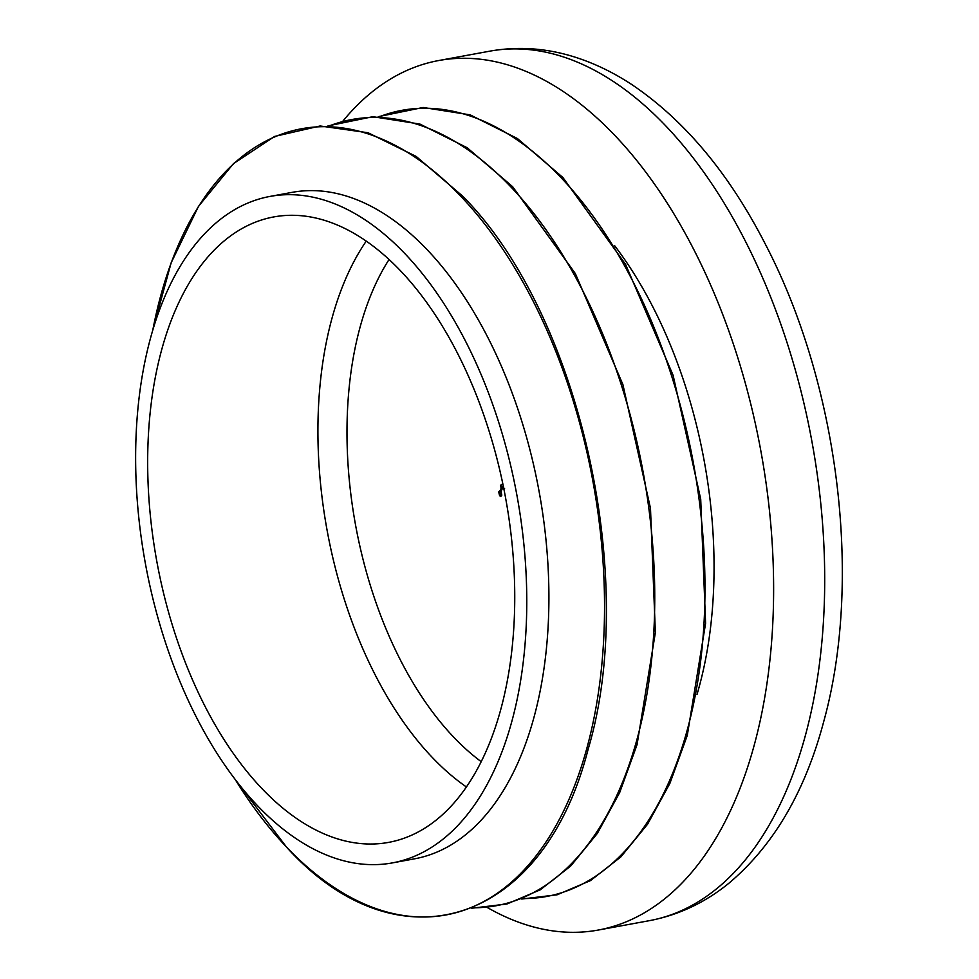 <?xml version="1.0" encoding="UTF-8"?>
<svg xmlns="http://www.w3.org/2000/svg" width="979" height="979" viewBox="0 0 979 979"><rect width="100%" height="100%" fill="white"/><g stroke="black" fill="none" stroke-linecap="round" stroke-linejoin="round"><path stroke-width="1.47" d="M270.045 196.412L292.183 192.349A338.807 188.874 79.6 0 1 427.236 249.804A338.807 188.874 79.6 0 1 534.412 715.722A338.807 188.874 79.6 0 1 414.484 858.84L392.359 862.903A338.807 188.874 -100.4 0 0 512.274 719.785A338.807 188.874 -100.4 0 0 474.215 358.987A338.807 188.874 -100.4 0 0 270.045 196.412A338.807 188.874 -100.4 0 0 150.13 339.529A338.807 188.874 -100.4 0 0 188.188 700.328A338.807 188.874 -100.4 0 0 392.359 862.903M501.138 708.086A317.955 177.248 -100.4 0 0 465.417 369.499A317.955 177.248 -100.4 0 0 273.814 216.922A317.955 177.248 -100.4 0 0 161.278 351.228A317.955 177.248 -100.4 0 0 196.987 689.828A317.955 177.248 -100.4 0 0 388.59 842.393A317.955 177.248 -100.4 0 0 501.138 708.086M487.469 907.606A442.018 246.402 -100.4 0 0 598.267 930.05A442.018 246.402 -100.4 0 0 754.711 743.342A442.018 246.402 -100.4 0 0 705.051 272.639A442.018 246.402 -100.4 0 0 438.702 60.539A442.018 246.402 -100.4 0 0 343.103 120.858M697.024 694.417A338.807 188.874 -100.4 0 0 699.557 685.422A338.807 188.874 -100.4 0 0 614.69 245.753M501.199 491.446L498.996 492.315L499.425 495.056L500.134 493.869L499.62 495.778L498.703 491.96L499.779 490.601L500.93 491.091L501.823 495.141L500.71 496.549L501.529 494.799L500.832 491.507L499.926 491.14L501.627 490.834M502.521 482.292L501.982 479.734M502.741 483.418L502.056 484.532L502.631 482.928M503.671 487.97L502.472 489.035L501.04 487.811L500.502 485.266L501.774 484.678L500.795 485.584L501.113 487.383L502.105 486.661L502.582 488.631L503.451 486.869M502.582 488.631L503.659 488.154M503.598 488.533L502.472 489.035L503.475 488.851M500.979 485.18L501.774 484.678M501.113 487.383L502.105 486.661M500.575 490.063L501.028 488.337L500.979 489.989M501.566 495.79L500.587 495.974M500.404 491.654L501.481 490.283M502.325 487.579L501.04 487.811M466.408 786.957A317.955 177.248 79.6 0 1 331.526 319.986A317.955 177.248 79.6 0 1 366.244 241.115M389.055 259.508A297.114 165.622 -100.4 0 0 359.697 328.565A297.114 165.622 -100.4 0 0 481.215 761.674M235.266 779.565A399.677 222.796 -100.4 0 0 286.651 847.178A399.677 222.796 -100.4 0 0 587.437 746.12A399.677 222.796 -100.4 0 0 461.011 196.498A399.677 222.796 -100.4 0 0 152.797 330.107M472.686 907.778A399.677 222.796 -100.4 0 0 653.874 630.77A399.677 222.796 -100.4 0 0 511.234 187.283A399.677 222.796 -100.4 0 0 329.213 125.948M522.908 898.563A399.677 222.796 -100.4 0 0 704.097 621.555A399.677 222.796 -100.4 0 0 561.457 178.068A399.677 222.796 -100.4 0 0 379.436 116.734M489.781 51.165C518.87 46.001 547.983 48.216 577.133 57.822C596.052 64.076 614.384 73.07 632.14 84.794C684.627 120.295 729.037 173.393 765.333 244.126C838.55 384.441 862.915 579.837 823.78 721.364C805.117 791.827 773.398 845.856 728.645 883.437C704.794 902.76 678.361 915.181 649.334 920.676A442.018 246.402 -100.4 0 0 805.79 733.969A442.018 246.402 -100.4 0 0 756.131 263.265A442.018 246.402 -100.4 0 0 489.781 51.165L438.702 60.539M152.663 330.535L171.141 262.825L198.48 206.373L233.467 163.628L274.622 136.436L320.133 125.985L368.006 132.74L416.136 156.407L462.455 195.959C578.76 312.215 639.214 578.491 588.122 749.29C543.504 924.372 399.346 971.315 286.774 847.435L234.997 779.198M327.953 125.912L372.852 116.697L419.942 124.076L467.203 147.756L512.69 186.744L575.358 273.594L622.889 384.527L650.484 508.346L655.367 632.569L637.048 744.689L619.67 792.598L597.349 833.41L570.659 866.097L540.261 889.825L506.926 903.996L471.511 908.255M378.175 116.697L423.087 107.482L470.165 114.861L517.438 138.541L562.913 177.529L625.581 264.379L673.111 375.312L700.707 499.131L705.59 623.354L687.27 735.474L669.893 783.384L647.584 824.196L620.882 856.882L590.484 880.611L557.149 894.782L521.734 899.04M649.334 920.676L598.267 930.05M501.529 487.554L503.23 487.236M502.888 488.754L504.589 488.448"/></g></svg>
